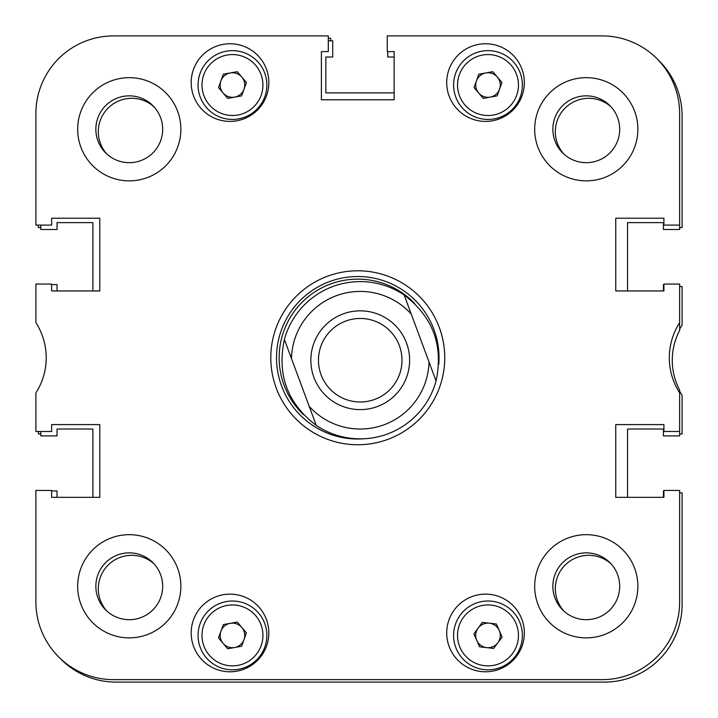 <?xml version="1.0" encoding="UTF-8"?>
<svg xmlns="http://www.w3.org/2000/svg" width="718" height="718" viewBox="0 0 718 718"><rect width="100%" height="100%" fill="white"/><g stroke="black" fill="none" stroke-linecap="round" stroke-linejoin="round"><path stroke-width="1.08" d="M637.871 586.274A51.597 51.597 0 0 0 586.274 534.677A51.597 51.597 0 0 0 534.677 586.274A51.597 51.597 0 0 0 586.274 637.871A51.597 51.597 0 0 0 637.871 586.274M180.864 586.274A51.597 51.597 0 0 0 129.267 534.677A51.597 51.597 0 0 0 77.67 586.274A51.597 51.597 0 0 0 129.267 637.871A51.597 51.597 0 0 0 180.864 586.274M180.864 129.267A51.597 51.597 0 0 0 129.267 77.67A51.597 51.597 0 0 0 77.67 129.267A51.597 51.597 0 0 0 129.267 180.864A51.597 51.597 0 0 0 180.864 129.267M637.871 129.267A51.597 51.597 0 0 0 586.274 77.67A51.597 51.597 0 0 0 534.677 129.267A51.597 51.597 0 0 0 586.274 180.864A51.597 51.597 0 0 0 637.871 129.267M619.688 586.274A33.414 33.414 0 0 0 586.274 552.86A33.414 33.414 0 0 0 552.86 586.274A33.414 33.414 0 0 0 586.274 619.688A33.414 33.414 0 0 0 619.688 586.274M619.688 129.267A33.414 33.414 0 0 0 586.274 95.853A33.414 33.414 0 0 0 552.86 129.267A33.414 33.414 0 0 0 586.274 162.681A33.414 33.414 0 0 0 619.688 129.267M162.681 129.267A33.414 33.414 0 0 0 129.267 95.853A33.414 33.414 0 0 0 95.853 129.267A33.414 33.414 0 0 0 129.267 162.681A33.414 33.414 0 0 0 162.681 129.267M162.681 586.274A33.414 33.414 0 0 0 129.267 552.86A33.414 33.414 0 0 0 95.853 586.274A33.414 33.414 0 0 0 129.267 619.688A33.414 33.414 0 0 0 162.681 586.274M524.355 632.962A38.817 38.817 0 0 0 485.539 594.136A38.817 38.817 0 0 0 446.713 632.962A38.817 38.817 0 0 0 485.539 671.779A38.817 38.817 0 0 0 524.355 632.962M268.828 632.962A38.817 38.817 0 0 0 230.002 594.136A38.817 38.817 0 0 0 191.185 632.962A38.817 38.817 0 0 0 230.002 671.779A38.817 38.817 0 0 0 268.828 632.962M524.355 82.588A38.817 38.817 0 0 0 485.539 43.762A38.817 38.817 0 0 0 446.713 82.588A38.817 38.817 0 0 0 485.539 121.405A38.817 38.817 0 0 0 524.355 82.588M268.828 82.588A38.817 38.817 0 0 0 230.002 43.762A38.817 38.817 0 0 0 191.185 82.588A38.817 38.817 0 0 0 230.002 121.405A38.817 38.817 0 0 0 268.828 82.588M357.77 270.794A86.977 86.977 0 0 0 270.794 357.77A86.977 86.977 0 0 0 357.77 444.747A86.977 86.977 0 0 0 444.747 357.77A86.977 86.977 0 0 0 357.77 270.794M627.55 290.943L627.55 222.634L663.423 222.634L663.423 229.518L679.641 229.518L679.641 113.543A77.643 77.643 0 0 0 601.998 35.9L387.253 35.9L387.253 51.624L394.137 51.624L394.137 99.784L321.404 99.784L321.404 51.624L328.288 51.624L328.288 35.9L113.543 35.9A77.643 77.643 0 0 0 35.9 113.543L35.9 225.093L51.624 225.093L51.624 218.209L99.784 218.209L99.784 290.943L51.624 290.943L51.624 284.059L35.9 284.059L35.9 322.669A64.862 64.862 0 0 1 35.9 392.872L35.9 431.482L51.624 431.482L51.624 424.607L99.784 424.607L99.784 497.332L51.624 497.332L51.624 490.448L35.9 490.448L35.9 601.998A77.643 77.643 0 0 0 113.543 679.641L601.998 679.641A77.643 77.643 0 0 0 679.641 601.998L679.641 490.448L663.917 490.448L663.917 497.332L615.757 497.332L615.757 424.607L663.917 424.607L663.917 431.482L679.641 431.482L679.641 390.018A63.884 63.884 0 0 1 679.641 330.442L679.641 322.669A64.862 64.862 0 0 0 679.641 392.872M679.641 225.093L663.917 225.093L663.917 218.209L615.757 218.209L615.757 290.943L663.917 290.943L663.917 284.059L679.641 284.059L679.641 322.669M438.734 364.529A81.242 81.242 0 0 0 357.77 276.529A81.242 81.242 0 0 0 276.529 357.77A81.242 81.242 0 0 0 364.529 438.734M414.582 303.418A78.621 78.621 0 0 0 279.149 357.77A78.621 78.621 0 0 0 303.418 414.582M106.901 611.099A33.414 33.414 0 0 1 118.138 558.2A33.414 33.414 0 0 1 154.092 563.908M106.901 154.092A33.414 33.414 0 0 1 118.138 101.193A33.414 33.414 0 0 1 154.092 106.901M563.908 154.092A33.414 33.414 0 0 1 575.145 101.193A33.414 33.414 0 0 1 611.099 106.901M563.908 611.099A33.414 33.414 0 0 1 575.145 558.2A33.414 33.414 0 0 1 611.099 563.908M679.641 433.941L682.1 433.941L682.1 395.331A64.862 64.862 0 0 1 679.641 391.184M40.818 433.941L38.359 433.941L38.359 431.482M679.641 329.275A64.862 64.862 0 0 1 682.1 325.128L682.1 286.518L679.641 286.518M658.119 59.881A77.643 77.643 0 0 1 682.1 116.002L682.1 227.552L679.641 227.552M328.288 38.359L330.747 38.359L330.747 40.818M40.818 227.552L38.359 227.552L38.359 225.093M59.881 658.119A77.643 77.643 0 0 0 116.002 682.1L604.457 682.1A77.643 77.643 0 0 0 682.1 604.457L682.1 492.907L679.641 492.907M40.818 431.482L40.818 435.907L57.027 435.907L57.027 429.023L92.9 429.023L92.9 497.332M663.917 284.552L663.423 284.552L663.423 290.943M387.747 51.624L387.747 57.027L394.137 57.027M328.288 40.818L332.712 40.818L332.712 57.027L325.828 57.027L325.828 92.9L394.137 92.9M40.818 225.093L40.818 229.518L57.027 229.518L57.027 222.634L92.9 222.634L92.9 290.943M51.624 284.552L57.027 284.552L57.027 290.943M51.624 490.941L57.027 490.941L57.027 497.332M663.917 490.941L663.423 490.941L663.423 497.332M627.55 497.332L627.55 429.023L663.423 429.023L663.423 435.907L679.641 435.907L679.641 431.482M343.904 283.314A78.621 78.621 0 0 1 404.18 295.035L411.243 314.071L404.18 295.035A78.621 78.621 0 0 0 284.391 339.479A78.621 78.621 0 0 1 404.18 295.035C432.972 316.943 443.598 345.591 436.068 380.98A78.621 78.621 0 0 1 316.279 425.424C287.487 403.516 276.852 374.868 284.391 339.479L309.216 406.388A68.793 68.793 0 0 0 429.005 361.944L411.243 314.071A68.793 68.793 0 0 0 291.454 358.506L284.391 339.479M313.928 377.408A49.389 49.389 0 0 0 377.408 406.532A49.389 49.389 0 0 0 406.532 343.051A49.389 49.389 0 0 0 343.051 313.928A49.389 49.389 0 0 0 313.928 377.408M321.072 374.76A41.77 41.77 0 0 0 374.76 399.387A41.77 41.77 0 0 0 399.387 345.699A41.77 41.77 0 0 0 345.699 321.072A41.77 41.77 0 0 0 321.072 374.76M436.068 380.98L429.005 361.944L436.068 380.98M309.216 406.388L316.279 425.424L309.216 406.388M241.84 627.487A12.287 12.287 0 0 0 220.902 631.257A12.287 12.287 0 0 0 234.642 647.51A12.287 12.287 0 0 0 241.84 627.487M238.564 669.266A34.401 34.401 0 0 1 198.608 641.515A34.401 34.401 0 0 1 226.358 601.567A34.401 34.401 0 0 1 266.315 629.318A34.401 34.401 0 0 1 238.564 669.266A34.401 34.401 0 0 0 266.315 629.318A34.401 34.401 0 0 0 226.358 601.567M218.505 637.934L223.307 624.588L237.263 622.066L246.427 632.899L241.625 646.245L227.66 648.767L218.505 637.934M241.84 77.104A12.287 12.287 0 0 0 220.902 80.883A12.287 12.287 0 0 0 234.642 97.127A12.287 12.287 0 0 0 241.84 77.104M238.564 118.892A34.401 34.401 0 0 1 198.608 91.141A34.401 34.401 0 0 1 226.358 51.184A34.401 34.401 0 0 1 266.315 78.935A34.401 34.401 0 0 1 238.564 118.892A34.401 34.401 0 0 0 266.315 78.935A34.401 34.401 0 0 0 226.358 51.184M218.505 87.56L223.307 74.205L237.263 71.692L246.427 82.525L241.625 95.871L227.66 98.393L218.505 87.56M497.377 77.104A12.287 12.287 0 0 0 476.438 80.883A12.287 12.287 0 0 0 490.17 97.127A12.287 12.287 0 0 0 497.377 77.104M494.101 118.892A34.401 34.401 0 0 1 454.144 91.141A34.401 34.401 0 0 1 481.895 51.184A34.401 34.401 0 0 1 521.851 78.935A34.401 34.401 0 0 1 494.101 118.892A34.401 34.401 0 0 0 521.851 78.935A34.401 34.401 0 0 0 481.895 51.184M474.033 87.56L478.834 74.205L492.799 71.692L501.954 82.525L497.152 95.871L483.196 98.393L474.033 87.56M476.734 640.321A12.287 12.287 0 0 0 497.87 642.718A12.287 12.287 0 0 0 489.38 623.206A12.287 12.287 0 0 0 476.734 640.321M491.875 601.235A34.401 34.401 0 0 1 522.174 639.298A34.401 34.401 0 0 1 484.111 669.598A34.401 34.401 0 0 1 453.812 631.535A34.401 34.401 0 0 1 491.875 601.235A34.401 34.401 0 0 0 453.812 631.535A34.401 34.401 0 0 0 484.111 669.598M502.088 637.019L493.652 648.426L479.561 646.819L473.898 633.815L482.334 622.407L496.425 624.014L502.088 637.019M227.059 605.436A30.47 30.47 0 0 0 202.476 640.824A30.47 30.47 0 0 0 237.864 665.398A30.47 30.47 0 0 0 262.447 630.009A30.47 30.47 0 0 0 227.059 605.436M227.059 55.053A30.47 30.47 0 0 0 202.476 90.45A30.47 30.47 0 0 0 237.864 115.024A30.47 30.47 0 0 0 262.447 79.635A30.47 30.47 0 0 0 227.059 55.053M482.586 55.053A30.47 30.47 0 0 0 458.012 90.45A30.47 30.47 0 0 0 493.401 115.024A30.47 30.47 0 0 0 517.974 79.635A30.47 30.47 0 0 0 482.586 55.053M484.56 665.685A30.47 30.47 0 0 0 518.27 638.858A30.47 30.47 0 0 0 491.435 605.139A30.47 30.47 0 0 0 457.725 631.975A30.47 30.47 0 0 0 484.56 665.685"/></g></svg>
